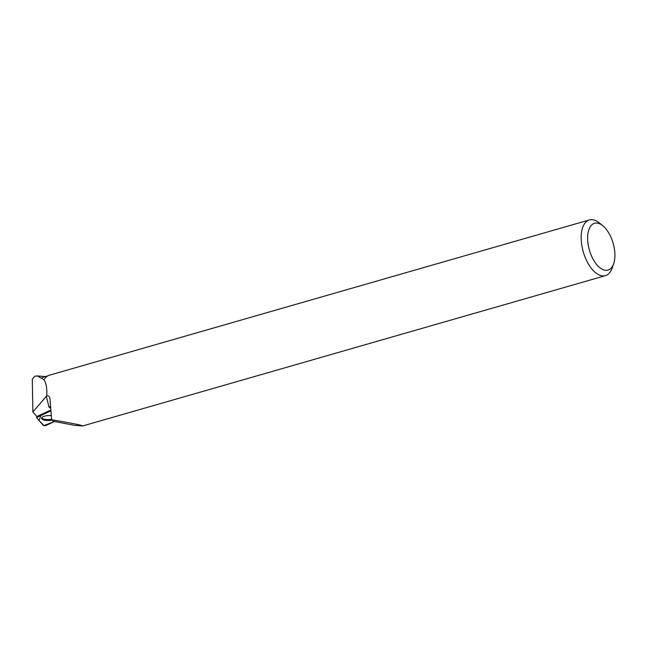 <?xml version="1.0" encoding="UTF-8"?>
<svg xmlns="http://www.w3.org/2000/svg" width="646" height="646" viewBox="0 0 646 646"><rect width="100%" height="100%" fill="white"/><g stroke="black" fill="none" stroke-linecap="round" stroke-linejoin="round"><path stroke-width="0.97" d="M50.792 410.888L37.113 417.308A1.841 0.638 177.9 0 0 36.709 417.704A1.841 0.638 177.9 0 0 36.79 417.905L43.169 425.213A1.841 0.638 177.9 0 0 44.582 425.617A1.841 0.638 177.9 0 0 46.375 425.326L54.563 421.483L43.96 425.553L39.043 420.489L40.932 415.515L50.792 410.888M51.22 415.628A7.13 2.479 177.9 0 0 50.097 415.556A7.13 2.479 177.9 0 0 41.619 418.228A7.13 2.479 177.9 0 0 47.376 420.514A7.13 2.479 177.9 0 0 52.06 420.126M602.831 225.769A24.346 12.355 74 0 0 587.626 238.754A24.346 12.355 74 0 0 598.576 266.604A24.346 12.355 74 0 0 613.7 263.576A24.346 12.355 74 0 0 602.831 225.769L599.286 222.886A28.981 14.713 74 0 0 589.418 219.931L49.322 375.229A28.981 14.713 -106 0 0 43.96 379.791C45.761 382.19 46.722 386.251 46.851 391.985L46.787 395.788L32.873 411.97L32.3 379L34.949 376.214L37.282 375.948L41.465 378.249A28.812 14.624 -106 0 1 44.065 376.925L47.82 375.843M50.719 410.057L37.169 416.42A1.72 0.598 177.9 0 0 37.153 416.436A7.421 2.584 177.9 0 0 36.652 416.299L32.873 411.97M589.418 219.931A28.981 14.713 74 0 0 581.182 238.35A28.981 14.713 74 0 0 605.439 275.64A28.981 14.713 74 0 0 612.23 267.904L613.7 263.576M46.787 395.788C48.571 395.651 49.629 396.604 49.952 398.647L49.855 397.952M49.952 398.647L51.648 419.755C72.828 423.348 83.108 425.431 82.502 426.005L74.007 425.262L55.459 421.668L53.109 421.079L51.648 419.755M43.96 379.791L41.465 378.249M41.756 417.76A7.058 2.455 177.9 0 0 51.599 419.27M37.169 416.42L37.113 417.308M46.342 396.264L48.886 406.722A7.421 2.584 177.9 0 0 50.566 408.102M48.886 406.722A3.714 3.472 166.3 0 1 50.477 406.956M36.838 416.347L36.709 417.704M45.373 376.545L37.282 375.948M82.502 426.005L605.439 275.64"/></g></svg>
